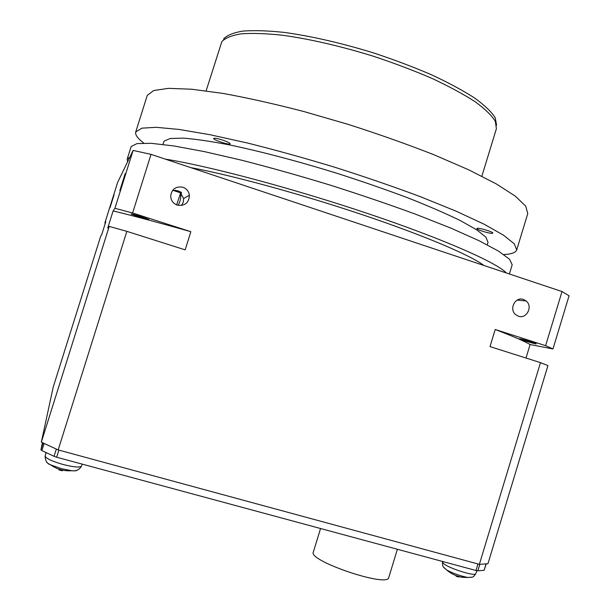 <?xml version="1.0" encoding="UTF-8"?>
<svg xmlns="http://www.w3.org/2000/svg" width="610" height="610" viewBox="0 0 610 610"><rect width="100%" height="100%" fill="white"/><g stroke="black" fill="none" stroke-linecap="round" stroke-linejoin="round"><path stroke-width="0.91" d="M320.563 528.512L313.327 552.08C307.76 560.758 388.059 587.941 388.768 577.502L397.377 549.267M459.025 577.022L456.181 576.313M443.706 567.269L446.795 570.053C453.459 573.575 460.466 576.038 467.824 577.457L471.888 577.182M462.761 577.281L461.305 577.205M43.096 442.959L40.931 449.837L41.869 450.584L44.118 443.424M40.931 449.837L42.433 442.646M486.048 563.861L484.104 570.289L486.239 563.853M484.104 570.289L477.843 570.823L479.818 564.311M477.981 563.968L475.998 570.51L477.843 570.823M475.998 570.51L56.639 457.21L58.865 450.119M56.333 449.082L54.061 456.31L56.639 457.21M54.061 456.31L41.869 450.584M133.117 150.426L151.028 154.361L132.614 212.989L114.909 208.292L133.117 150.426L117.654 182.359L104.851 223.031L105.316 223.199M104.851 223.031L105.812 221.621L101.649 234.865L100.841 235.757L53.215 387.06L41.335 442.136L109.213 226.409L126.842 231.342L58.171 449.928L41.335 442.136M151.028 154.361L562.016 291.549L569.069 295.774L552.973 348.95L545.614 345.679L562.016 291.549M479.368 564.341L540.483 362.63L547.933 365.596L487.939 563.731L479.368 564.341L58.171 449.928M109.213 226.409L107.726 228.064L113.132 210.9L114.909 208.292M125.21 173.522L119.812 190.678L125.21 173.522M114.062 194.826L110.029 207.652L114.062 194.826M132.614 212.989L190.846 231.693L185.173 249.856L126.842 231.342M540.483 362.63L489.998 346.602L495.213 329.484L545.614 345.679M182.886 187.239C186.591 188.65 188.764 191.304 189.405 195.208C188.963 202.886 184.922 206.195 177.281 205.135C173.225 203.565 171.021 200.621 170.663 196.29C171.624 189.092 175.695 186.073 182.886 187.239M523.494 299.457L526.171 300.974C533.178 306.411 526.605 319.335 518.409 316.209L515.488 314.486C508.77 308.881 515.465 296.338 523.494 299.457M495.213 329.484C513.346 336.453 524.974 341.47 530.105 344.536L526.011 358.032M552.973 348.95L530.105 344.536M520.193 338.893L519.453 338.84C518.904 339.229 536.411 344.444 536.205 343.834C536.777 343.56 523.388 339.427 520.193 338.893M113.132 210.9C133.415 215.848 159.324 222.78 190.846 231.693M139.553 217.213L148.939 219.691C149.602 219.249 130.875 213.279 131.135 214.018L139.553 217.213M178.059 205.349C180.339 201.498 181.208 197.335 180.674 192.874L176.61 204.884M181.017 192.203L180.674 192.874L181.505 193.187L181.345 192.44L177.777 190.785L172.485 190.495M173.758 190.602L176.275 190.533L178.959 191.418L180.674 192.874L173.758 190.602L176.938 190.854L180.27 192.524L183.633 198.547L189.405 195.208M181.422 205.517L183.282 202.284L183.633 198.547M223.031 140.208C227.591 141.833 229.962 143.037 230.138 143.823C230.046 145.462 212.829 139.843 213.66 138.439C214.506 137.875 217.633 138.462 223.031 140.208M492.194 233.325C489.228 233.645 476.189 229.551 476.921 228.537C476.913 227.057 493.627 231.853 492.811 233.096L492.194 233.325M503.776 254.53C511.409 254.179 515.725 252.631 516.723 249.894L514.253 243.787L503.463 235.155L483.997 224.152L456.089 211.167L420.717 196.816C393.923 186.805 365.405 176.984 335.157 167.361C304.748 158.142 275.56 150.037 247.599 143.045L209.901 134.703L179.043 129.442L156.213 127.315L141.863 128.161L135.733 131.958C135.008 134.779 137.692 138.493 143.792 143.091M516.723 249.894L527.772 213.591L525.721 206.142L515.351 196.168L496.288 183.915L468.747 169.839L433.672 154.635C407.045 144.204 378.635 134.139 348.432 124.463L303.475 111.424C274.096 103.822 247.218 97.806 222.825 93.391L191.654 89.22L168.459 88.351L153.705 90.532L147.269 95.366L135.733 131.958M506.353 272.967C496.982 262.78 444.377 239.333 368.722 213.858C293.174 188.399 208.513 165.935 165.279 159.118M129.823 157.22L127.223 159.042L127.635 161.749M509.388 273.981L512.187 264.786L509.548 259.242L498.583 251.152L478.957 240.66L450.897 228.125L415.395 214.125C388.539 204.289 359.976 194.567 329.705 184.967C299.289 175.726 270.123 167.514 242.208 160.346L204.602 151.661L173.865 145.95L151.181 143.312L137.006 143.602L131.165 146.53L127.132 159.294M496.586 125.187L495.213 117.707C491.485 111.859 484.63 105.294 474.649 98.027C462.899 90.463 448.525 82.716 431.514 74.794C413.283 66.94 393.778 59.597 373 52.742C340.837 42.913 311.268 36.142 284.275 32.414C267.798 30.668 253.966 30.233 242.788 31.11C233.34 32.688 226.928 35.327 223.542 39.025M481.87 176.214L496.403 128.679L495.32 121.306C491.759 115.511 485.019 108.976 475.106 101.71C463.402 94.146 449.006 86.368 431.918 78.377C413.572 70.463 393.915 63.036 372.931 56.09C340.441 46.108 310.528 39.185 283.2 35.327C266.524 33.504 252.54 33.009 241.24 33.832C231.693 35.38 225.227 37.988 221.834 41.671L206.119 90.859M487.276 244.831L488.03 242.353L485.911 237.16L476.738 229.848L460.306 220.568C445.849 213.515 428.189 205.875 407.343 197.655C385.009 189.283 361.219 181.056 335.965 172.973C297.871 161.238 260.821 151.478 230.199 145.043C211.167 141.375 195.528 139.072 183.282 138.127L170.137 138.5L164.059 141.154L162.893 144.417M483.959 265.495C470.661 255.376 424.545 235.612 362.599 214.796C300.722 193.995 231.396 175.139 190.724 167.613M62.456 470.127L62.311 470.806L58.888 469.891M51.476 465.438L52.018 465.788M46.467 461.579C46.459 462.418 47.885 463.524 50.729 464.896L61.648 468.747L71.766 470.714C74.931 471.004 76.746 470.798 77.218 470.096M46.07 452.589L45.132 455.983C45.224 460.847 47.084 463.813 50.729 464.896L50.729 464.896C56.982 469.334 63.997 471.271 71.766 470.714C76.044 471.355 79.3 469.814 81.534 466.093C79.887 467.695 73.741 467.161 63.112 464.5C51.789 461.213 45.796 458.377 45.132 455.983L45.148 455.929M475.83 573.659C475.64 576.801 448.586 568.299 443.485 563.495L442.471 561.97C442.578 567.3 442.761 566.476 446.795 570.053C452.933 575.283 459.948 577.746 467.824 577.457C473.093 577.136 472.796 577.929 475.83 573.659L476.845 570.708M459.101 577.098L459.208 576.61M81.557 466.032L82.228 464.118M442.471 561.97L442.601 561.482M459.033 576.984L459.116 576.587M181.505 193.187L181.315 192.417M176.305 190.549L175.108 190.152M180.667 191.982L178.921 191.403M517.196 300.105L526.171 300.974"/></g></svg>
